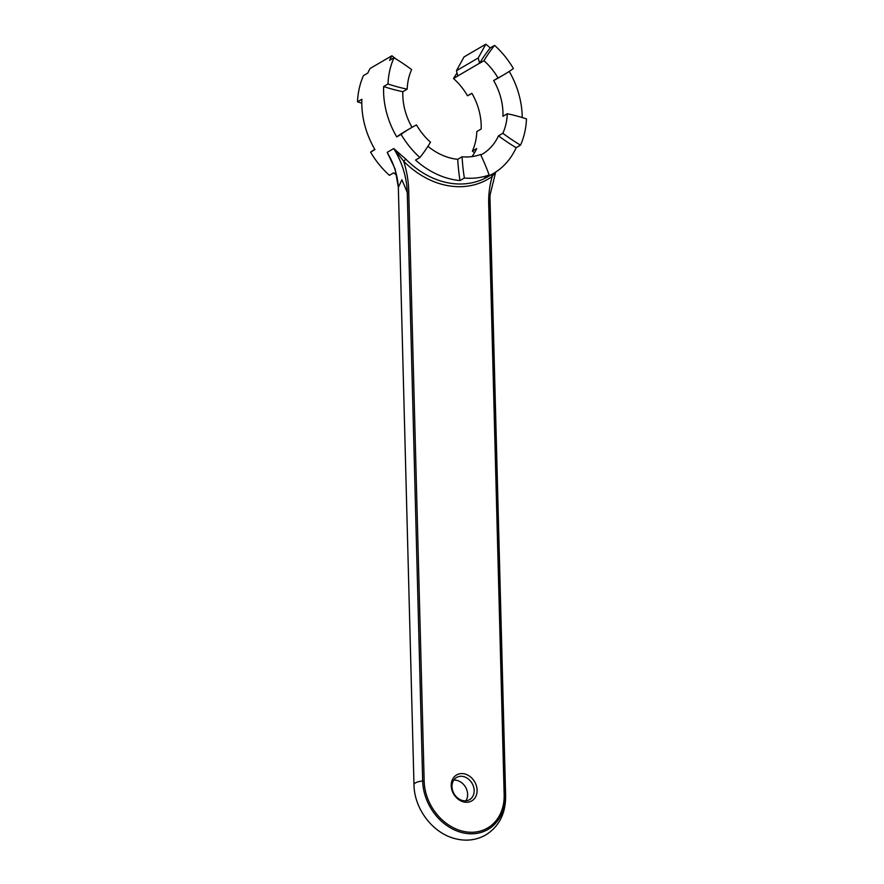 <?xml version="1.0" encoding="UTF-8"?>
<svg xmlns="http://www.w3.org/2000/svg" width="884" height="884" viewBox="0 0 884 884"><rect width="100%" height="100%" fill="white"/><g stroke="black" fill="none" stroke-linecap="round" stroke-linejoin="round"><path stroke-width="1.33" d="M490.001 198.856L505.637 796.219A10.73 3.547 178.5 0 0 505.107 795.158L489.703 206.547L490.079 194.889L489.703 206.547A2.144 0.707 178.5 0 0 488.753 206.171C488.299 195.684 489.46 185.762 492.255 176.391L495.095 172.468M392.496 162.579L387.214 152.357L395.137 169.043L398.341 187.386L413.977 784.738A10.73 3.547 -1.5 0 1 422.674 781.025A2.144 0.707 -1.5 0 1 424.165 781.08L408.751 192.458C408.64 181.949 406.938 171.529 403.656 161.197L393.745 148.545L387.214 152.357L390.562 158.579C395.082 167.772 397.656 177.231 398.308 186.955M424.165 781.08A46.432 37.57 59.7 0 0 465.316 831.745A46.432 37.57 59.7 0 0 504.156 794.793A2.144 0.707 178.5 0 1 505.107 795.158A47.858 38.719 59.7 0 1 465.072 833.247A47.858 38.719 59.7 0 1 422.674 781.025L407.259 192.403C406.695 177.065 402.198 162.446 393.745 148.545L405.855 159.175A80.455 65.084 59.7 0 0 488.034 176.634L493.482 173.452A80.455 65.084 -120.3 0 1 484.786 177.518L489.15 174.977A80.455 65.084 -120.3 0 1 464.354 178.027L459.989 180.568A80.455 65.084 -120.3 0 1 415.535 160.059L419.9 157.518A80.455 65.084 -120.3 0 1 401.082 134.346L396.728 136.887A80.455 65.084 -120.3 0 1 383.634 86.533L387.988 83.991A80.455 65.084 -120.3 0 1 393.977 57.769L389.612 60.311A80.455 65.084 -120.3 0 1 391.888 55.758L370.109 68.477A80.455 65.084 59.7 0 0 367.843 73.029L363.49 75.582A80.455 65.084 -120.3 0 0 357.512 101.804L361.865 99.262A80.455 65.084 59.7 0 0 374.949 149.606L370.595 152.158A190.723 154.291 -120.3 0 1 374.772 149.297M408.751 192.458A2.144 0.707 -1.5 0 0 407.259 192.403L401.911 179.772L398.341 187.386M405.855 159.175L403.656 161.197A82.599 66.819 59.7 0 0 492.255 176.391A2.144 1.26 54.4 0 1 491.78 174.446M464.531 802.097A15.017 12.144 59.7 0 0 475.183 782.771A15.017 12.144 59.7 0 0 452.774 778.926A15.017 12.144 59.7 0 0 464.531 802.097M463.393 800.716A12.873 10.409 59.7 0 0 469.57 799.677A12.873 10.409 59.7 0 0 472.067 783.312A12.873 10.409 59.7 0 0 456.586 777.456A12.873 10.409 59.7 0 0 452.575 790.329A12.873 10.409 59.7 0 0 463.393 800.716M453.757 780.119A12.873 10.409 -120.3 0 1 456.221 780.24A12.873 10.409 -120.3 0 1 466.211 788.418A12.873 10.409 -120.3 0 1 465.857 800.838M471.957 156.612A58.134 47.04 59.7 0 0 476.719 148.556L472.365 151.109A190.723 154.291 -120.3 0 0 474.553 152.722M478.222 57.99L485.813 44.2L464.034 56.93L456.442 70.72L478.222 57.99L479.57 63.206A58.134 47.04 -120.3 0 1 479.625 63.261L483.979 60.709A58.134 47.04 -120.3 0 1 498.001 77.98A190.723 154.291 59.7 0 0 503.758 74.82A190.723 154.291 59.7 0 0 513.405 68.565A80.455 65.084 -120.3 0 0 494.587 45.382A190.723 154.291 59.7 0 0 483.979 60.709M507.294 113.749A58.134 47.04 -120.3 0 1 502.841 133.285L498.488 135.838A190.723 154.291 59.7 0 0 516.157 147.683L520.51 145.142A80.455 65.084 -120.3 0 0 526.488 118.909A190.723 154.291 59.7 0 0 507.294 113.749L502.941 116.301A58.134 47.04 -120.3 0 0 493.648 80.521L498.001 77.98M498.488 135.838A58.134 47.04 -120.3 0 1 482.222 154.192A58.134 47.04 -120.3 0 1 480.797 154.987M489.15 174.977A190.723 154.291 59.7 0 0 480.553 154.49A58.134 47.04 -120.3 0 1 462.089 156.766A190.723 154.291 59.7 0 0 464.354 178.027M427.955 146.291A58.134 47.04 -120.3 0 0 457.735 159.308L462.089 156.766M419.9 157.518A190.723 154.291 59.7 0 0 430.497 142.191A58.134 47.04 -120.3 0 1 416.486 124.92A190.723 154.291 59.7 0 0 410.728 128.092A190.723 154.291 59.7 0 0 401.082 134.346M412.043 127.329A58.134 47.04 -120.3 0 1 402.828 91.693L407.181 89.151A58.134 47.04 -120.3 0 1 411.635 69.615A190.723 154.291 59.7 0 0 393.977 57.769M479.57 63.206L457.802 75.936A58.134 47.04 59.7 0 1 457.857 75.98L453.503 78.532A58.134 47.04 -120.3 0 1 467.514 95.792L471.868 93.251A58.134 47.04 59.7 0 1 481.172 129.02L476.819 131.572A58.134 47.04 -120.3 0 1 472.365 151.109M391.888 55.758L395.899 58.93M471.957 93.384A190.723 154.291 -120.3 0 1 467.514 95.792M453.503 78.532A190.723 154.291 -120.3 0 1 457.017 72.93M485.813 44.2A80.455 65.084 -120.3 0 1 490.233 47.935L494.587 45.382M509.228 71.416A80.455 65.084 -120.3 0 1 522.201 117.55M516.157 147.683A80.455 65.084 -120.3 0 1 493.482 173.452M396.496 175.142A80.455 65.084 59.7 0 1 393.767 172.789L389.413 175.33A80.455 65.084 -120.3 0 1 370.595 152.158M502.841 133.285A190.723 154.291 59.7 0 0 520.51 145.142M493.648 80.521A190.723 154.291 59.7 0 0 499.405 77.361L503.758 74.82M410.728 128.092L406.375 130.633A190.723 154.291 59.7 0 0 396.728 136.887M490.233 47.935A190.723 154.291 59.7 0 0 479.625 63.261M387.988 83.991A190.723 154.291 59.7 0 0 407.181 89.151M383.634 86.533A190.723 154.291 59.7 0 0 402.828 91.693M457.735 159.308A190.723 154.291 59.7 0 0 459.989 180.568M361.799 103.174A190.723 154.291 -120.3 0 1 357.512 101.804M456.442 70.72L457.802 75.936M504.156 794.793L488.753 206.171M490.079 194.889L495.681 172.093M505.637 796.219C505.648 813.722 498.985 826.65 485.659 835.004C475.758 840.485 465.094 841.568 453.658 838.253C431.801 832.087 414.253 808.175 413.977 784.738"/></g></svg>
